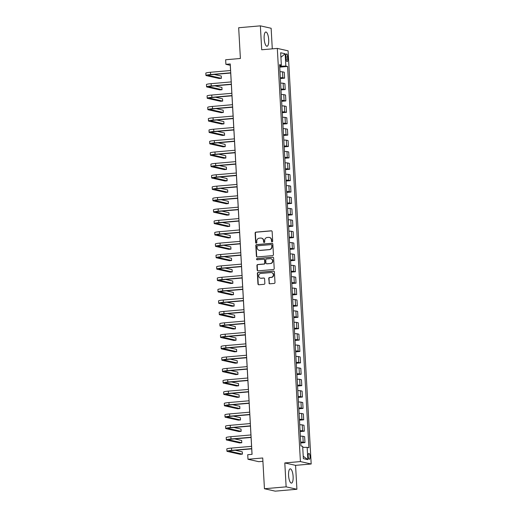 <?xml version="1.0" encoding="UTF-8"?>
<svg xmlns="http://www.w3.org/2000/svg" width="517" height="517" viewBox="0 0 517 517"><rect width="100%" height="100%" fill="white"/><g stroke="black" fill="none" stroke-linecap="round" stroke-linejoin="round"><path stroke-width="0.78" d="M272.11 241.801A0.627 0.595 -77.4 0 0 272.672 241.122L272.142 231.622A0.898 0.853 -77.4 0 0 271.238 230.802L255.915 232.133A0.898 0.853 -77.4 0 0 255.114 233.102L255.644 242.602A0.627 0.595 -77.4 0 0 256.27 243.177A0.627 0.595 -77.4 0 0 256.833 242.499L256.768 241.271A2.876 2.721 -77.4 0 1 259.327 238.169L260.607 238.059A2.876 2.721 -77.4 0 1 263.496 240.683L263.56 241.917A0.627 0.595 -77.4 0 0 264.193 242.492A0.627 0.595 -77.4 0 0 264.756 241.814L264.685 240.579A2.876 2.721 -77.4 0 1 267.25 237.484L268.53 237.374A2.876 2.721 -77.4 0 1 271.412 239.998L271.483 241.226A0.627 0.595 -77.4 0 0 272.11 241.801A0.627 0.595 -77.4 0 1 271.774 241.29L271.483 241.226M293.12 476.493A7.148 2.23 85 0 0 290.231 468.861A7.148 2.23 85 0 0 288.576 475.478A7.148 2.23 85 0 0 291.465 483.111A7.148 2.23 85 0 0 293.12 476.493M268.691 39.641A7.148 2.23 85 0 0 265.803 32.009A7.148 2.23 85 0 0 264.155 38.62A7.148 2.23 85 0 0 267.043 46.252A7.148 2.23 85 0 0 268.691 39.641M310.051 456.543A2.934 0.918 85 0 0 308.869 453.409A2.934 0.918 85 0 0 308.19 456.123A2.934 0.918 85 0 0 309.373 459.251A2.934 0.918 85 0 0 310.051 456.543M268.982 282.98A0.898 0.853 -77.4 0 0 269.88 283.801L274.184 283.432A0.898 0.853 -77.4 0 0 274.986 282.463L274.391 271.91A0.898 0.853 -77.4 0 0 273.493 271.089L258.164 272.42A0.898 0.853 -77.4 0 0 257.363 273.39L257.951 283.943A0.898 0.853 -77.4 0 0 258.855 284.764L264.051 284.311A0.898 0.853 -77.4 0 0 264.853 283.342L264.601 278.825A0.898 0.853 -77.4 0 0 263.696 278.004L261.124 278.23A2.404 2.275 -77.4 0 1 258.713 275.684A2.404 2.275 -77.4 0 1 260.852 273.448L270.947 272.569A2.404 2.275 -77.4 0 1 273.351 275.109A2.404 2.275 -77.4 0 1 271.212 277.351L269.531 277.5A0.898 0.853 -77.4 0 0 268.73 278.469L269.273 283.051A0.898 0.853 -77.4 0 0 269.784 283.807M272.285 48.844L271.134 28.267L260.361 25.85L238.673 27.737L240.392 58.486L225.645 59.765L225.897 64.321L230.239 63.946L252.063 454.333L247.727 454.714L247.979 459.27L258.752 461.681L262.914 461.319M286.134 486.852L296.907 489.263L295.569 465.352L284.796 462.935L286.134 486.852L264.445 488.733L262.726 457.984L247.979 459.27M284.796 462.935L300.416 461.578L277.312 48.411L288.085 50.821L311.189 463.995L300.416 461.578M260.361 25.85L261.699 49.768L277.312 48.411M272.627 255.618A0.898 0.853 -77.4 0 0 273.428 254.648L272.84 244.095A0.898 0.853 -77.4 0 0 271.936 243.274L256.606 244.606A0.898 0.853 -77.4 0 0 255.805 245.575L256.4 256.128A0.898 0.853 -77.4 0 0 257.298 256.949L272.627 255.618M273.616 258.002L274.204 268.556A0.898 0.853 -77.4 0 1 273.403 269.525L258.08 270.856A0.898 0.853 -77.4 0 1 257.175 270.036L256.923 265.518A0.898 0.853 -77.4 0 1 257.724 264.549L263.941 264.013A0.898 0.853 -77.4 0 0 264.743 263.043L264.575 260.045A0.898 0.853 -77.4 0 0 263.676 259.224L257.201 259.786A0.627 0.595 -77.4 0 1 256.574 259.12A0.627 0.595 -77.4 0 1 257.13 258.539L272.717 257.182A0.898 0.853 -77.4 0 1 273.616 258.002M296.907 489.263L275.218 491.15L264.445 488.733M285.875 56.534L285.991 58.537A2.844 0.885 85 0 0 287.135 61.575A2.844 0.885 85 0 0 287.795 58.944L287.685 56.941A2.844 0.885 85 0 0 286.534 53.91A2.844 0.885 85 0 0 285.875 56.534M279.632 65.478L281.351 65.058L279.587 64.664L300.907 445.945L302.665 446.339L303.356 458.637L307.841 459.645L303.221 456.201M281.351 65.058L280.66 52.76L285.145 53.762L285.836 66.06L279.678 66.234M279.729 67.139L287.594 66.46L285.836 66.06M287.594 66.46L308.914 447.741L307.15 447.341L307.841 459.645M295.569 465.352L311.189 463.995M225.897 64.321L230.265 65.297L230.556 70.525M230.698 73.026L231.196 81.912M231.338 84.42L231.829 93.299M231.971 95.807L232.469 104.692M232.611 107.193L233.102 116.079M233.245 118.58L233.742 127.466M233.884 129.967L234.382 138.853M234.518 141.361L235.015 150.247M235.157 152.748L235.655 161.634M235.791 164.135L236.288 173.021M236.431 175.522L236.928 184.407M237.064 186.915L237.562 195.794M237.704 198.302L238.201 207.188M238.337 209.689L238.835 218.575M238.977 221.076L239.474 229.962M239.61 232.463L240.108 241.349M240.25 243.856L240.748 252.742M240.883 255.243L241.381 264.129M241.523 266.63L242.021 275.516M242.156 278.017L242.654 286.903M242.796 289.404L243.294 298.29M243.436 300.797L243.927 309.683M244.069 312.184L244.567 321.07M244.709 323.571L245.2 332.457M245.342 334.958L245.84 343.844M245.982 346.351L246.473 355.231M246.615 357.738L247.113 366.624M247.255 369.125L247.753 378.011M247.889 380.512L248.386 389.398M248.528 391.899L249.026 400.785M249.162 403.292L249.659 412.178M249.801 414.679L250.299 423.565M250.435 426.066L250.932 434.952M251.075 437.453L251.572 446.339M251.708 448.846L252.018 454.34M281.203 66.105L281.145 65.11M280.363 78.532L284.589 78.164L284.26 72.238L282.495 71.844A3.664 0.343 176.8 0 0 279.988 71.76M281.002 89.919L285.229 89.551L284.893 83.631L283.135 83.231A3.664 0.343 176.8 0 0 280.621 83.153M281.636 101.306L285.862 100.938L285.533 95.018L283.768 94.624A3.664 0.343 176.8 0 0 281.261 94.54M282.276 112.693L286.502 112.325L286.166 106.405L284.408 106.011A3.664 0.343 176.8 0 0 281.894 105.927M282.909 124.08L287.135 123.718L286.806 117.792L285.041 117.398A3.664 0.343 176.8 0 0 282.534 117.314M283.549 135.473L287.775 135.105L287.439 129.179L285.681 128.785A3.664 0.343 176.8 0 0 283.167 128.701M284.182 146.86L288.408 146.492L288.079 140.572L286.315 140.178A3.664 0.343 176.8 0 0 283.807 140.094M284.822 158.247L289.048 157.879L288.712 151.959L286.954 151.565A3.664 0.343 176.8 0 0 284.44 151.481M285.455 169.634L289.682 169.266L289.352 163.346L287.588 162.952A3.664 0.343 176.8 0 0 285.08 162.868M286.095 181.028L290.321 180.659L289.985 174.733L288.228 174.339A3.664 0.343 176.8 0 0 285.714 174.255M286.735 192.414L290.955 192.046L290.625 186.126L288.861 185.726A3.664 0.343 176.8 0 0 286.353 185.648M287.368 203.801L291.594 203.433L291.265 197.513L289.501 197.119A3.664 0.343 176.8 0 0 286.987 197.035M288.008 215.188L292.228 214.82L291.898 208.9L290.134 208.506A3.664 0.343 176.8 0 0 287.626 208.422M288.641 226.575L292.868 226.213L292.538 220.287L290.774 219.893A3.664 0.343 176.8 0 0 288.266 219.809M289.281 237.969L293.501 237.6L293.171 231.674L291.414 231.28A3.664 0.343 176.8 0 0 288.9 231.196M289.914 249.356L294.141 248.987L293.811 243.068L292.047 242.673A3.664 0.343 176.8 0 0 289.539 242.589M290.554 260.742L294.774 260.374L294.444 254.454L292.687 254.06A3.664 0.343 176.8 0 0 290.173 253.976M291.187 272.129L295.414 271.761L295.084 265.841L293.32 265.447A3.664 0.343 176.8 0 0 290.812 265.363M291.827 283.516L296.047 283.154L295.718 277.228L293.96 276.834A3.664 0.343 176.8 0 0 291.446 276.75M292.46 294.91L296.687 294.541L296.357 288.622L294.593 288.221A3.664 0.343 176.8 0 0 292.086 288.143M293.1 306.297L297.32 305.928L296.991 300.009L295.233 299.614A3.664 0.343 176.8 0 0 292.719 299.53M293.734 317.684L297.96 317.315L297.63 311.396L295.866 311.001A3.664 0.343 176.8 0 0 293.359 310.917M294.373 329.07L298.593 328.709L298.264 322.782L296.506 322.388A3.664 0.343 176.8 0 0 293.992 322.304M295.007 340.464L299.233 340.096L298.904 334.169L297.139 333.775A3.664 0.343 176.8 0 0 294.632 333.691M295.646 351.851L299.873 351.482L299.537 345.563L297.779 345.162A3.664 0.343 176.8 0 0 295.265 345.085M296.28 363.238L300.506 362.869L300.177 356.95L298.412 356.556A3.664 0.343 176.8 0 0 295.905 356.471M296.92 374.625L301.146 374.256L300.81 368.337L299.052 367.942A3.664 0.343 176.8 0 0 296.538 367.858M297.553 386.012L301.779 385.65L301.45 379.724L299.686 379.329A3.664 0.343 176.8 0 0 297.178 379.245M298.193 397.405L302.419 397.037L302.083 391.111L300.325 390.716A3.664 0.343 176.8 0 0 297.811 390.639M298.826 408.792L303.052 408.424L302.723 402.504L300.959 402.11A3.664 0.343 176.8 0 0 298.451 402.026M299.466 420.179L303.692 419.81L303.356 413.891L301.598 413.497A3.664 0.343 176.8 0 0 299.084 413.413M300.099 431.566L304.326 431.197L303.996 425.278L302.232 424.884A3.664 0.343 176.8 0 0 299.724 424.8M300.739 442.959L304.965 442.591L304.629 436.665L302.872 436.27A3.664 0.343 176.8 0 0 300.358 436.186M284.589 78.164L282.825 77.77A3.664 0.343 176.8 0 0 280.317 77.686M285.229 89.551L283.465 89.157A3.664 0.343 176.8 0 0 280.951 89.073M285.862 100.938L284.098 100.544A3.664 0.343 176.8 0 0 281.591 100.46M286.502 112.325L284.738 111.93A3.664 0.343 176.8 0 0 282.23 111.846M287.135 123.718L285.378 123.317A3.664 0.343 176.8 0 0 282.864 123.24M287.775 135.105L286.011 134.711A3.664 0.343 176.8 0 0 283.503 134.627M288.408 146.492L286.651 146.098A3.664 0.343 176.8 0 0 284.137 146.014M289.048 157.879L287.284 157.485A3.664 0.343 176.8 0 0 284.777 157.401M289.682 169.266L287.924 168.872A3.664 0.343 176.8 0 0 285.41 168.794M290.321 180.659L288.557 180.265A3.664 0.343 176.8 0 0 286.05 180.181M290.955 192.046L289.197 191.652A3.664 0.343 176.8 0 0 286.683 191.568M291.594 203.433L289.83 203.039A3.664 0.343 176.8 0 0 287.323 202.955M292.228 214.82L290.47 214.426A3.664 0.343 176.8 0 0 287.956 214.342M292.868 226.213L291.103 225.813A3.664 0.343 176.8 0 0 288.596 225.735M293.501 237.6L291.743 237.206A3.664 0.343 176.8 0 0 289.229 237.122M294.141 248.987L292.376 248.593A3.664 0.343 176.8 0 0 289.869 248.509M294.774 260.374L293.016 259.98A3.664 0.343 176.8 0 0 290.502 259.896M295.414 271.761L293.65 271.367A3.664 0.343 176.8 0 0 291.142 271.283M296.047 283.154L294.289 282.76A3.664 0.343 176.8 0 0 291.775 282.676M296.687 294.541L294.923 294.147A3.664 0.343 176.8 0 0 292.415 294.063M297.32 305.928L295.562 305.534A3.664 0.343 176.8 0 0 293.049 305.45M297.96 317.315L296.196 316.921A3.664 0.343 176.8 0 0 293.688 316.837M298.593 328.709L296.836 328.308A3.664 0.343 176.8 0 0 294.322 328.23M299.233 340.096L297.469 339.701A3.664 0.343 176.8 0 0 294.961 339.617M299.873 351.482L298.109 351.088A3.664 0.343 176.8 0 0 295.601 351.004M300.506 362.869L298.742 362.475A3.664 0.343 176.8 0 0 296.235 362.391M301.146 374.256L299.382 373.862A3.664 0.343 176.8 0 0 296.874 373.778M301.779 385.65L300.022 385.249A3.664 0.343 176.8 0 0 297.508 385.171M302.419 397.037L300.655 396.642A3.664 0.343 176.8 0 0 298.147 396.558M303.052 408.424L301.295 408.029A3.664 0.343 176.8 0 0 298.781 407.945M303.692 419.81L301.928 419.416A3.664 0.343 176.8 0 0 299.421 419.332M304.326 431.197L302.568 430.803A3.664 0.343 176.8 0 0 300.054 430.726M304.965 442.591L303.201 442.197A3.664 0.343 176.8 0 0 300.694 442.113M302.723 447.379L307.15 447.341M280.918 57.284L285.145 53.762M271.774 241.29L271.703 240.062A2.876 2.721 -77.4 0 0 269.609 237.49L269.318 237.426M261.395 238.111L261.686 238.182A2.876 2.721 -77.4 0 1 263.786 240.754L263.851 241.982A0.627 0.595 -77.4 0 0 264.168 242.492M271.632 230.866A0.898 0.853 -77.4 0 0 271.528 230.866L256.206 232.198A0.898 0.853 -77.4 0 0 255.404 233.167L255.934 242.667A0.627 0.595 -77.4 0 0 256.251 243.177M272.33 243.339A0.898 0.853 -77.4 0 0 272.226 243.339L256.904 244.677A0.898 0.853 -77.4 0 0 256.102 245.64L256.69 256.193A0.898 0.853 -77.4 0 0 257.201 256.955M271.703 245.187A0.627 0.595 -77.4 0 0 271.07 244.612L257.615 245.782A0.627 0.595 -77.4 0 0 257.052 246.46L257.13 247.753A2.876 2.721 -77.4 0 0 260.012 250.377L269.208 249.582A2.876 2.721 -77.4 0 0 271.774 246.48L271.994 245.252A0.627 0.595 -77.4 0 0 271.535 244.69L271.244 244.619M259.224 250.325L259.515 250.39A2.876 2.721 -77.4 0 0 260.303 250.441L260.012 250.377M271.994 245.252L272.065 246.544A2.876 2.721 -77.4 0 1 269.499 249.646L260.303 250.441M263.922 259.243L264.213 259.308A0.898 0.853 -77.4 0 1 264.866 260.109L265.034 263.108A0.898 0.853 -77.4 0 1 264.232 264.077L258.015 264.614A0.898 0.853 -77.4 0 0 257.214 265.583L257.466 270.1A0.898 0.853 -77.4 0 0 257.977 270.856M273.105 257.246A0.898 0.853 -77.4 0 0 273.008 257.246L257.421 258.603A0.627 0.595 -77.4 0 0 257.182 259.793M270.391 263.45A2.404 2.275 -77.4 0 0 270.785 258.707A2.404 2.275 -77.4 0 0 270.126 258.668L266.572 258.972A0.898 0.853 -77.4 0 0 265.77 259.941L265.932 262.94A0.898 0.853 -77.4 0 0 266.837 263.76L270.682 263.515A2.404 2.275 -77.4 0 0 271.076 258.778L270.785 258.707M266.591 263.741L266.882 263.806A0.898 0.853 -77.4 0 0 267.127 263.825L266.837 263.76M270.682 263.515L267.127 263.825M271.606 272.614L271.897 272.679A2.404 2.275 -77.4 0 1 271.503 277.416L269.822 277.564A0.898 0.853 -77.4 0 0 269.021 278.534L269.273 283.051M260.458 278.185L260.749 278.249A2.404 2.275 -77.4 0 0 261.415 278.295L261.124 278.23M264.084 278.068A0.898 0.853 -77.4 0 0 263.987 278.068L261.415 278.295M273.881 271.154A0.898 0.853 -77.4 0 0 273.784 271.154L258.455 272.485A0.898 0.853 -77.4 0 0 257.653 273.454L258.242 284.007A0.898 0.853 -77.4 0 0 258.758 284.764M230.744 73.026L211.35 74.713A4.582 0.427 176.8 0 0 208.228 75.295A4.582 0.427 176.8 0 0 208.467 75.411L221.405 78.313L219.24 78.506L206.296 75.605A6.876 0.646 -3.2 0 1 205.94 75.417L205.811 73.143A6.876 0.646 -3.2 0 1 210.49 72.27L230.608 70.519M205.94 75.417A6.876 0.646 -3.2 0 1 210.619 74.545L230.731 72.8M221.405 78.313L221.282 76.038L214.238 74.461M231.383 84.413L211.983 86.1A4.582 0.427 176.8 0 0 208.862 86.682A4.582 0.427 176.8 0 0 209.101 86.804L222.045 89.706L219.874 89.893L206.936 86.992A6.876 0.646 -3.2 0 1 206.574 86.811L206.451 84.53A6.876 0.646 -3.2 0 1 211.13 83.657L231.241 81.912M206.574 86.811A6.876 0.646 -3.2 0 1 211.259 85.938L231.37 84.187M222.045 89.706L221.916 87.425L214.878 85.848M232.017 95.8L212.623 97.487A4.582 0.427 176.8 0 0 209.501 98.068A4.582 0.427 176.8 0 0 209.74 98.191L222.678 101.093L220.513 101.28L207.569 98.379A6.876 0.646 -3.2 0 1 207.214 98.198L207.084 95.916A6.876 0.646 -3.2 0 1 211.763 95.044L231.881 93.299M207.214 98.198A6.876 0.646 -3.2 0 1 211.892 97.325L232.004 95.574M222.678 101.093L222.556 98.812L215.511 97.235M232.656 107.187L213.256 108.874A4.582 0.427 176.8 0 0 210.135 109.455A4.582 0.427 176.8 0 0 210.374 109.578L223.318 112.48L221.147 112.667L208.209 109.766A6.876 0.646 -3.2 0 1 207.853 109.585L207.724 107.31A6.876 0.646 -3.2 0 1 212.403 106.437L232.514 104.686M207.853 109.585A6.876 0.646 -3.2 0 1 212.532 108.712L232.644 106.967M223.318 112.48L223.189 110.205L216.151 108.622M233.29 118.58L213.896 120.261A4.582 0.427 176.8 0 0 210.774 120.849A4.582 0.427 176.8 0 0 211.014 120.965L223.951 123.867L221.787 124.054L208.842 121.152A6.876 0.646 -3.2 0 1 208.487 120.972L208.357 118.697A6.876 0.646 -3.2 0 1 213.036 117.824L233.154 116.073M208.487 120.972A6.876 0.646 -3.2 0 1 213.166 120.099L233.277 118.354M223.951 123.867L223.829 121.592L216.785 120.015M233.93 129.967L214.529 131.654A4.582 0.427 176.8 0 0 211.414 132.236A4.582 0.427 176.8 0 0 211.647 132.358L224.591 135.26L222.42 135.448L209.482 132.546A6.876 0.646 -3.2 0 1 209.127 132.365L208.997 130.084A6.876 0.646 -3.2 0 1 213.676 129.211L233.787 127.466M209.127 132.365A6.876 0.646 -3.2 0 1 213.805 131.486L233.917 129.741M224.591 135.26L224.462 132.979L217.424 131.402M234.563 141.354L215.169 143.041A4.582 0.427 176.8 0 0 212.048 143.623A4.582 0.427 176.8 0 0 212.287 143.745L225.225 146.647L223.06 146.834L210.115 143.933A6.876 0.646 -3.2 0 1 209.76 143.752L209.631 141.471A6.876 0.646 -3.2 0 1 214.309 140.598L234.427 138.853M209.76 143.752A6.876 0.646 -3.2 0 1 214.439 142.879L234.55 141.128M225.225 146.647L225.102 144.366L218.058 142.789M235.203 152.741L215.802 154.428A4.582 0.427 176.8 0 0 212.687 155.01A4.582 0.427 176.8 0 0 212.92 155.132L225.864 158.034L223.693 158.221L210.755 155.32A6.876 0.646 -3.2 0 1 210.4 155.139L210.27 152.864A6.876 0.646 -3.2 0 1 214.949 151.985L235.061 150.24M210.4 155.139A6.876 0.646 -3.2 0 1 215.078 154.266L235.19 152.515M225.864 158.034L225.735 155.759L218.697 154.176M235.836 164.128L216.442 165.815A4.582 0.427 176.8 0 0 213.321 166.396A4.582 0.427 176.8 0 0 213.56 166.519L226.504 169.421L224.333 169.608L211.388 166.707A6.876 0.646 -3.2 0 1 211.033 166.526L210.904 164.251A6.876 0.646 -3.2 0 1 215.589 163.378L235.7 161.627M211.033 166.526A6.876 0.646 -3.2 0 1 215.712 165.653L235.823 163.908M226.504 169.421L226.375 167.146L219.331 165.563M236.476 175.522L217.075 177.208A4.582 0.427 176.8 0 0 213.96 177.79A4.582 0.427 176.8 0 0 214.193 177.906L227.137 180.808L224.966 181.002L212.028 178.1A6.876 0.646 -3.2 0 1 211.673 177.913L211.543 175.638A6.876 0.646 -3.2 0 1 216.222 174.765L236.334 173.014M211.673 177.913A6.876 0.646 -3.2 0 1 216.352 177.04L236.463 175.295M227.137 180.808L227.008 178.533L219.971 176.956M237.109 186.908L217.715 188.595A4.582 0.427 176.8 0 0 214.594 189.177A4.582 0.427 176.8 0 0 214.833 189.3L227.777 192.201L225.606 192.389L212.661 189.487A6.876 0.646 -3.2 0 1 212.306 189.306L212.177 187.025A6.876 0.646 -3.2 0 1 216.862 186.152L236.973 184.407M212.306 189.306A6.876 0.646 -3.2 0 1 216.985 188.434L237.096 186.682M227.777 192.201L227.648 189.92L220.604 188.343M237.749 198.295L218.348 199.982A4.582 0.427 176.8 0 0 215.234 200.564A4.582 0.427 176.8 0 0 215.466 200.686L228.411 203.588L226.239 203.776L213.301 200.874A6.876 0.646 -3.2 0 1 212.946 200.693L212.817 198.412A6.876 0.646 -3.2 0 1 217.495 197.539L237.607 195.794M212.946 200.693A6.876 0.646 -3.2 0 1 217.625 199.82L237.736 198.069M228.411 203.588L228.281 201.307L221.244 199.73M238.382 209.682L218.988 211.369A4.582 0.427 176.8 0 0 215.867 211.951A4.582 0.427 176.8 0 0 216.106 212.073L229.05 214.975L226.879 215.162L213.935 212.261A6.876 0.646 -3.2 0 1 213.579 212.08L213.456 209.805A6.876 0.646 -3.2 0 1 218.135 208.933L238.247 207.181M213.579 212.08A6.876 0.646 -3.2 0 1 218.258 211.207L238.369 209.456M229.05 214.975L228.921 212.7L221.877 211.117M239.022 221.076L219.622 222.756A4.582 0.427 176.8 0 0 216.507 223.344A4.582 0.427 176.8 0 0 216.746 223.46L229.684 226.362L227.519 226.549L214.574 223.648A6.876 0.646 -3.2 0 1 214.219 223.467L214.09 221.192A6.876 0.646 -3.2 0 1 218.769 220.32L238.88 218.568M214.219 223.467A6.876 0.646 -3.2 0 1 218.898 222.594L239.009 220.849M229.684 226.362L229.554 224.087L222.517 222.51M239.655 232.463L220.261 234.149A4.582 0.427 176.8 0 0 217.14 234.731A4.582 0.427 176.8 0 0 217.379 234.854L230.323 237.755L228.152 237.943L215.208 235.041A6.876 0.646 -3.2 0 1 214.852 234.86L214.729 232.579A6.876 0.646 -3.2 0 1 219.408 231.706L239.52 229.955M214.852 234.86A6.876 0.646 -3.2 0 1 219.531 233.981L239.649 232.236M230.323 237.755L230.194 235.474L223.15 233.897M240.295 243.85L220.901 245.536A4.582 0.427 176.8 0 0 217.78 246.118A4.582 0.427 176.8 0 0 218.019 246.241L230.957 249.142L228.792 249.33L215.847 246.428A6.876 0.646 -3.2 0 1 215.492 246.247L215.363 243.966A6.876 0.646 -3.2 0 1 220.042 243.093L240.153 241.349M215.492 246.247A6.876 0.646 -3.2 0 1 220.171 245.375L240.282 243.623M230.957 249.142L230.828 246.861L223.79 245.284M240.935 255.236L221.535 256.923A4.582 0.427 176.8 0 0 218.413 257.505A4.582 0.427 176.8 0 0 218.652 257.628L231.597 260.529L229.425 260.717L216.481 257.815A6.876 0.646 -3.2 0 1 216.125 257.634L216.003 255.359A6.876 0.646 -3.2 0 1 220.681 254.48L240.793 252.735M216.125 257.634A6.876 0.646 -3.2 0 1 220.804 256.762L240.922 255.01M231.597 260.529L231.467 258.248L224.423 256.671M241.568 266.623L222.174 268.31A4.582 0.427 176.8 0 0 219.053 268.892A4.582 0.427 176.8 0 0 219.292 269.014L232.23 271.916L230.065 272.104L217.121 269.202A6.876 0.646 -3.2 0 1 216.765 269.021L216.636 266.746A6.876 0.646 -3.2 0 1 221.315 265.874L241.426 264.122M216.765 269.021A6.876 0.646 -3.2 0 1 221.444 268.149L241.555 266.404M232.23 271.916L232.107 269.641L225.063 268.058M242.208 278.017L222.808 279.703A4.582 0.427 176.8 0 0 219.686 280.285A4.582 0.427 176.8 0 0 219.925 280.401L232.87 283.303L230.698 283.497L217.76 280.595A6.876 0.646 -3.2 0 1 217.398 280.408L217.276 278.133A6.876 0.646 -3.2 0 1 221.955 277.261L242.066 275.509M217.398 280.408A6.876 0.646 -3.2 0 1 222.077 279.535L242.195 277.791M232.87 283.303L232.74 281.028L225.696 279.451M242.841 289.404L223.447 291.09A4.582 0.427 176.8 0 0 220.326 291.672A4.582 0.427 176.8 0 0 220.565 291.795L233.503 294.696L231.338 294.884L218.394 291.982A6.876 0.646 -3.2 0 1 218.038 291.801L217.909 289.52A6.876 0.646 -3.2 0 1 222.588 288.648L242.699 286.903M218.038 291.801A6.876 0.646 -3.2 0 1 222.717 290.922L242.828 289.177M233.503 294.696L233.38 292.415L226.336 290.838M243.481 300.791L224.081 302.477A4.582 0.427 176.8 0 0 220.959 303.059A4.582 0.427 176.8 0 0 221.198 303.182L234.143 306.083L231.971 306.271L219.034 303.369A6.876 0.646 -3.2 0 1 218.672 303.188L218.549 300.907A6.876 0.646 -3.2 0 1 223.228 300.034L243.339 298.29M218.672 303.188A6.876 0.646 -3.2 0 1 223.35 302.316L243.468 300.564M234.143 306.083L234.014 303.802L226.976 302.225M244.114 312.178L224.721 313.864A4.582 0.427 176.8 0 0 221.599 314.446A4.582 0.427 176.8 0 0 221.838 314.569L234.776 317.47L232.611 317.658L219.667 314.756A6.876 0.646 -3.2 0 1 219.311 314.575L219.182 312.3A6.876 0.646 -3.2 0 1 223.861 311.421L243.972 309.677M219.311 314.575A6.876 0.646 -3.2 0 1 223.99 313.703L244.102 311.951M234.776 317.47L234.653 315.196L227.609 313.612M244.754 323.571L225.354 325.251A4.582 0.427 176.8 0 0 222.232 325.833A4.582 0.427 176.8 0 0 222.472 325.956L235.416 328.857L233.245 329.045L220.307 326.143A6.876 0.646 -3.2 0 1 219.945 325.962L219.822 323.687A6.876 0.646 -3.2 0 1 224.501 322.815L244.612 321.063M219.945 325.962A6.876 0.646 -3.2 0 1 224.63 325.09L244.741 323.345M235.416 328.857L235.287 326.582L228.249 325.006M245.388 334.958L225.994 336.645A4.582 0.427 176.8 0 0 222.872 337.226A4.582 0.427 176.8 0 0 223.111 337.342L236.049 340.244L233.884 340.438L220.94 337.536A6.876 0.646 -3.2 0 1 220.585 337.349L220.455 335.074A6.876 0.646 -3.2 0 1 225.134 334.202L245.252 332.45M220.585 337.349A6.876 0.646 -3.2 0 1 225.263 336.477L245.375 334.732M236.049 340.244L235.926 337.969L228.882 336.393M246.027 346.345L226.627 348.031A4.582 0.427 176.8 0 0 223.506 348.613A4.582 0.427 176.8 0 0 223.745 348.736L236.689 351.638L234.518 351.825L221.58 348.923A6.876 0.646 -3.2 0 1 221.218 348.742L221.095 346.461A6.876 0.646 -3.2 0 1 225.774 345.589L245.885 343.844M221.218 348.742A6.876 0.646 -3.2 0 1 225.903 347.87L246.014 346.119M236.689 351.638L236.56 349.356L229.522 347.779M246.661 357.732L227.267 359.418A4.582 0.427 176.8 0 0 224.145 360A4.582 0.427 176.8 0 0 224.384 360.123L237.322 363.024L235.157 363.212L222.213 360.31A6.876 0.646 -3.2 0 1 221.858 360.129L221.728 357.848A6.876 0.646 -3.2 0 1 226.407 356.976L246.525 355.231M221.858 360.129A6.876 0.646 -3.2 0 1 226.536 359.257L246.648 357.506M237.322 363.024L237.2 360.743L230.155 359.166M247.3 369.119L227.9 370.805A4.582 0.427 176.8 0 0 224.785 371.387A4.582 0.427 176.8 0 0 225.018 371.51L237.962 374.411L235.791 374.599L222.853 371.697A6.876 0.646 -3.2 0 1 222.497 371.516L222.368 369.241A6.876 0.646 -3.2 0 1 227.047 368.369L247.158 366.618M222.497 371.516A6.876 0.646 -3.2 0 1 227.176 370.644L247.288 368.899M237.962 374.411L237.833 372.137L230.795 370.553M247.934 380.512L228.54 382.192A4.582 0.427 176.8 0 0 225.418 382.78A4.582 0.427 176.8 0 0 225.658 382.897L238.595 385.798L236.431 385.986L223.486 383.091A6.876 0.646 -3.2 0 1 223.131 382.903L223.001 380.628A6.876 0.646 -3.2 0 1 227.68 379.756L247.798 378.005M223.131 382.903A6.876 0.646 -3.2 0 1 227.81 382.031L247.921 380.286M238.595 385.798L238.473 383.524L231.429 381.947M248.574 391.899L229.173 393.586A4.582 0.427 176.8 0 0 226.058 394.167A4.582 0.427 176.8 0 0 226.291 394.29L239.235 397.192L237.064 397.379L224.126 394.477A6.876 0.646 -3.2 0 1 223.771 394.297L223.641 392.015A6.876 0.646 -3.2 0 1 228.32 391.143L248.431 389.398M223.771 394.297A6.876 0.646 -3.2 0 1 228.449 393.418L248.561 391.673M239.235 397.192L239.106 394.91L232.068 393.334M249.207 403.286L229.813 404.973A4.582 0.427 176.8 0 0 226.692 405.554A4.582 0.427 176.8 0 0 226.931 405.677L239.875 408.579L237.704 408.766L224.759 405.864A6.876 0.646 -3.2 0 1 224.404 405.683L224.275 403.402A6.876 0.646 -3.2 0 1 228.953 402.53L249.071 400.785M224.404 405.683A6.876 0.646 -3.2 0 1 229.083 404.811L249.194 403.06M239.875 408.579L239.746 406.297L232.702 404.721M249.847 414.673L230.446 416.359A4.582 0.427 176.8 0 0 227.331 416.941A4.582 0.427 176.8 0 0 227.564 417.064L240.508 419.966L238.337 420.153L225.399 417.251A6.876 0.646 -3.2 0 1 225.044 417.07L224.914 414.796A6.876 0.646 -3.2 0 1 229.593 413.917L249.705 412.172M225.044 417.07A6.876 0.646 -3.2 0 1 229.722 416.198L249.834 414.447M240.508 419.966L240.379 417.691L233.341 416.107M250.48 426.06L231.086 427.746A4.582 0.427 176.8 0 0 227.965 428.328A4.582 0.427 176.8 0 0 228.204 428.451L241.148 431.352L238.977 431.54L226.032 428.638A6.876 0.646 -3.2 0 1 225.677 428.457L225.548 426.182A6.876 0.646 -3.2 0 1 230.233 425.31L250.344 423.559M225.677 428.457A6.876 0.646 -3.2 0 1 230.356 427.585L250.467 425.84M241.148 431.352L241.019 429.078L233.975 427.494M251.12 437.453L231.719 439.14A4.582 0.427 176.8 0 0 228.604 439.721A4.582 0.427 176.8 0 0 228.837 439.838L241.782 442.739L239.61 442.933L226.672 440.032A6.876 0.646 -3.2 0 1 226.317 439.844L226.188 437.569A6.876 0.646 -3.2 0 1 230.866 436.697L250.978 434.946M226.317 439.844A6.876 0.646 -3.2 0 1 230.996 438.972L251.107 437.227M241.782 442.739L241.652 440.465L234.615 438.888M251.753 448.84L232.359 450.527A4.582 0.427 176.8 0 0 229.238 451.108A4.582 0.427 176.8 0 0 229.477 451.231L242.421 454.133L240.25 454.32L227.306 451.419A6.876 0.646 -3.2 0 1 226.95 451.238L226.821 448.956A6.876 0.646 -3.2 0 1 231.506 448.084L251.617 446.339M226.95 451.238A6.876 0.646 -3.2 0 1 231.629 450.365L251.74 448.614M242.421 454.133L242.292 451.852L235.248 450.275M282.825 77.77L282.495 71.844M283.465 89.157L283.135 83.231M284.098 100.544L283.768 94.624M284.738 111.93L284.408 106.011M285.378 123.317L285.041 117.398M286.011 134.711L285.681 128.785M286.651 146.098L286.315 140.178M287.284 157.485L286.954 151.565M287.924 168.872L287.588 162.952M288.557 180.265L288.228 174.339M289.197 191.652L288.861 185.726M289.83 203.039L289.501 197.119M290.47 214.426L290.134 208.506M291.103 225.813L290.774 219.893M291.743 237.206L291.414 231.28M292.376 248.593L292.047 242.673M293.016 259.98L292.687 254.06M293.65 271.367L293.32 265.447M294.289 282.76L293.96 276.834M294.923 294.147L294.593 288.221M295.562 305.534L295.233 299.614M296.196 316.921L295.866 311.001M296.836 328.308L296.506 322.388M297.469 339.701L297.139 333.775M298.109 351.088L297.779 345.162M298.742 362.475L298.412 356.556M299.382 373.862L299.052 367.942M300.022 385.249L299.686 379.329M300.655 396.642L300.325 390.716M301.295 408.029L300.959 402.11M301.928 419.416L301.598 413.497M302.568 430.803L302.232 424.884M303.201 442.197L302.872 436.27M285.907 57.096L287.685 56.941M286.037 59.1L287.795 58.944M210.49 72.27L210.619 74.545M211.13 83.657L211.259 85.938M211.763 95.044L211.892 97.325M212.403 106.437L212.532 108.712M213.036 117.824L213.166 120.099M213.676 129.211L213.805 131.486M214.309 140.598L214.439 142.879M214.949 151.985L215.078 154.266M215.589 163.378L215.712 165.653M216.222 174.765L216.352 177.04M216.862 186.152L216.985 188.434M217.495 197.539L217.625 199.82M218.135 208.933L218.258 211.207M218.769 220.32L218.898 222.594M219.408 231.706L219.531 233.981M220.042 243.093L220.171 245.375M220.681 254.48L220.804 256.762M221.315 265.874L221.444 268.149M221.955 277.261L222.077 279.535M222.588 288.648L222.717 290.922M223.228 300.034L223.35 302.316M223.861 311.421L223.99 313.703M224.501 322.815L224.63 325.09M225.134 334.202L225.263 336.477M225.774 345.589L225.903 347.87M226.407 356.976L226.536 359.257M227.047 368.369L227.176 370.644M227.68 379.756L227.81 382.031M228.32 391.143L228.449 393.418M228.953 402.53L229.083 404.811M229.593 413.917L229.722 416.198M230.233 425.31L230.356 427.585M230.866 436.697L230.996 438.972M231.506 448.084L231.629 450.365"/></g></svg>
